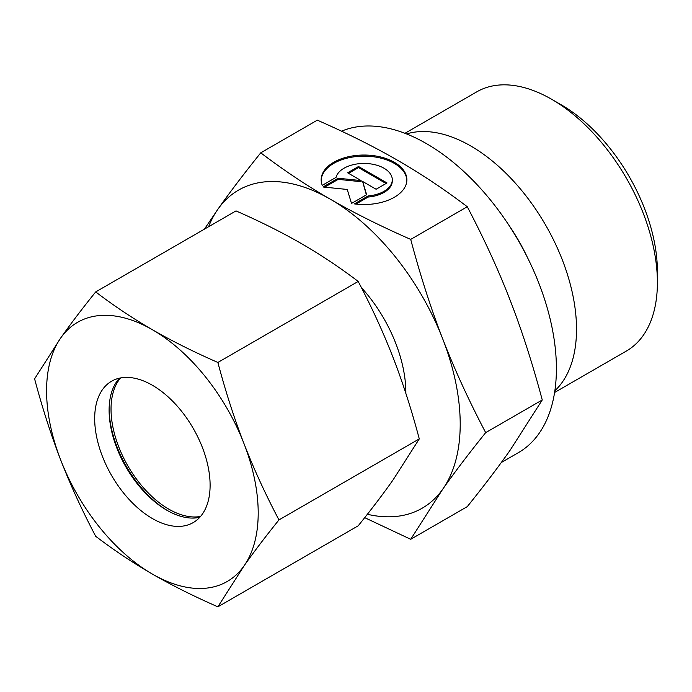 <?xml version="1.0" encoding="UTF-8"?>
<svg xmlns="http://www.w3.org/2000/svg" width="692" height="692" viewBox="0 0 692 692"><rect width="100%" height="100%" fill="white"/><g stroke="black" fill="none" stroke-linecap="round" stroke-linejoin="round"><path stroke-width="1.04" d="M657.4 282.526L657.4 271.411A136.039 78.542 60 0 0 561.212 104.803L551.593 99.25A149.636 86.396 60 0 1 657.4 282.526A149.636 86.396 60 0 1 626.407 351.026L554.595 392.485M406.55 133.928A149.636 86.396 60 0 1 517.651 185.733A149.636 86.396 60 0 1 576.523 329.219A149.636 86.396 60 0 1 554.854 390.79M361.388 287.595A106.784 61.657 60 0 1 405.858 392.762A106.784 61.657 60 0 1 405.858 393.385M410.702 239.397C380.384 226.068 353.603 212.678 330.352 199.218A183.648 106.032 60 0 1 442.811 339.123A183.648 106.032 60 0 1 460.206 424.135A183.648 106.032 60 0 1 442.811 489.071C454.419 472.524 468.709 453.71 485.68 432.63C468.709 400.313 454.419 369.139 442.811 339.123C431.142 309.134 420.433 275.892 410.702 239.397L467.273 206.735C484.244 239.051 498.534 270.226 510.142 300.242C521.811 330.231 532.511 363.473 542.251 399.967L510.142 450.189C498.534 466.737 484.244 485.55 467.273 506.631L410.702 539.293L442.811 489.071A183.648 106.032 60 0 1 367.374 514.268M341.554 131.186A183.648 106.032 60 0 1 480.516 188.406A183.648 106.032 60 0 1 556.403 368.602A183.648 106.032 60 0 1 518.36 452.672L501.293 462.524M406.853 180.335A42.852 24.739 0 0 0 373.654 156.781A42.852 24.739 0 0 0 321.175 180.335M322.264 185.344A42.852 24.739 180 0 1 321.166 179.782A42.852 24.739 180 0 1 373.654 155.674A42.852 24.739 180 0 1 406.87 179.782A42.852 24.739 180 0 1 354.382 203.889L368.153 195.931A28.286 16.331 0 0 0 391.992 182.169A28.286 16.331 0 0 0 392.295 179.782A28.286 16.331 0 0 0 366.094 163.494A28.286 16.331 0 0 0 336.035 177.386L322.264 185.344M368.153 195.931L368.153 197.038L355.965 204.079M392.295 179.782L392.295 180.889A28.286 16.331 180 0 1 391.992 183.285A28.286 16.331 180 0 1 368.153 197.038M358.525 166.504L387.01 182.947L376.102 189.245L362.617 181.46L366.665 194.694L351.51 203.439L347.246 189.461L323.026 186.996L338.18 178.251L361.103 180.586L347.618 172.801L358.525 166.504L358.525 167.611L348.578 173.355M361.103 180.586L361.103 181.693L338.18 179.366L324.66 187.169M338.18 178.251L338.18 179.366M366.371 194.859L362.617 181.46M386.05 183.501L358.525 167.611M208.586 226.742A183.648 106.032 60 0 1 217.885 209.261A183.648 106.032 60 0 1 330.352 199.218C307.04 185.793 283.841 170.327 260.754 152.82C243.792 173.908 229.502 192.722 217.885 209.261L204.4 229.164M260.754 152.82L317.325 120.166C347.643 133.487 374.433 146.886 397.684 160.345C420.995 173.77 444.195 189.227 467.273 206.735M485.68 432.63L542.251 399.967M364.701 517.651L410.702 539.293M508.404 224.493A133.997 77.366 60 0 1 527.347 257.303M404.95 133.305L476.771 91.846A149.636 86.396 60 0 1 551.593 99.25M200.55 516.44A81.621 47.125 60 0 1 141.402 485.369A81.621 47.125 60 0 1 111.031 409.145A81.621 47.125 60 0 1 120.59 377.936M167.775 510.765A84.346 48.691 60 0 1 109.111 409.154M199.772 517.313A81.621 47.125 60 0 1 166.824 510.22A81.621 47.125 60 0 1 109.111 410.252A81.621 47.125 60 0 1 119.439 378.169M94.683 418.582A81.621 47.125 60 0 1 111.585 381.223A81.621 47.125 60 0 1 174.479 403.09A81.621 47.125 60 0 1 210.108 485.23A81.621 47.125 60 0 1 193.206 522.59A81.621 47.125 60 0 1 130.304 500.723A81.621 47.125 60 0 1 94.683 418.582M217.868 362.461C193.665 351.856 171.841 340.94 152.396 329.729A149.636 86.396 60 0 1 244.025 443.719A149.636 86.396 60 0 1 258.202 512.997A149.636 86.396 60 0 1 244.025 565.9C253.756 552.069 265.399 536.741 278.962 519.917C265.399 494.157 253.756 468.761 244.025 443.719C234.32 418.669 225.601 391.585 217.868 362.461L358.197 281.445C371.751 307.205 383.394 332.601 393.125 357.643C402.83 382.693 411.55 409.776 419.283 438.901L393.125 479.824C383.394 493.656 371.751 508.983 358.197 525.808L217.868 606.823L244.025 565.9A149.636 86.396 60 0 1 152.396 574.083C171.841 585.302 193.665 596.219 217.868 606.823M34.6 378.835C42.333 407.951 51.052 435.043 60.758 460.093A149.636 86.396 60 0 1 46.58 390.816A149.636 86.396 60 0 1 60.758 337.912L34.6 378.835M95.686 291.92C82.132 308.753 70.489 324.081 60.758 337.912A149.636 86.396 60 0 1 152.396 329.729C132.968 318.502 114.068 305.899 95.686 291.92L236.015 210.904C260.218 221.518 282.042 232.434 301.487 243.645C320.915 254.872 339.815 267.475 358.197 281.445M278.962 519.917L419.283 438.901M95.686 536.283C114.068 550.261 132.968 562.864 152.396 574.083A149.636 86.396 60 0 1 60.758 460.093C70.489 485.135 82.132 510.532 95.686 536.283"/></g></svg>
